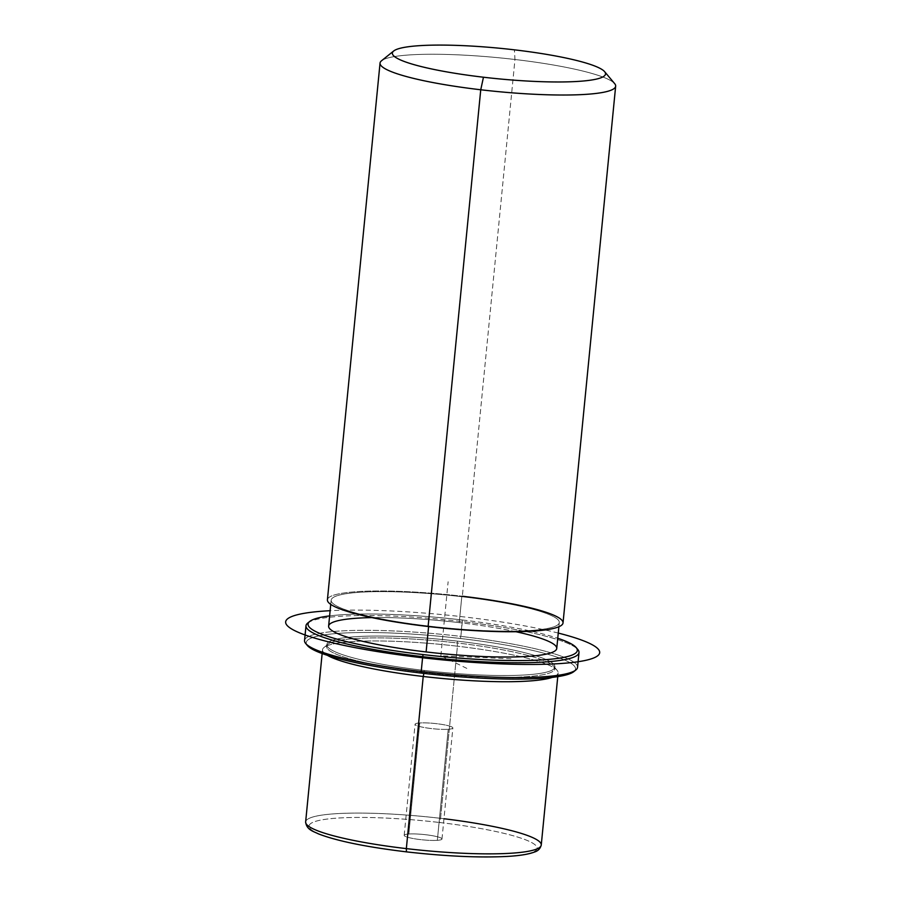 <?xml version="1.0" encoding="UTF-8"?>
<svg xmlns="http://www.w3.org/2000/svg" width="902" height="902" viewBox="0 0 902 902"><rect width="100%" height="100%" fill="white"/><g stroke="black" fill="none" stroke-linecap="round" stroke-linejoin="round"><path stroke-width="0.68" stroke-dasharray="4.51 3.38" d="M448.226 729.278A18.987 2.706 5.6 0 0 446.389 725.264A18.987 2.706 5.6 0 0 419.723 722.964A18.987 2.706 5.6 0 0 421.561 726.978A18.987 2.706 5.6 0 0 448.226 729.278A18.987 2.706 -174.4 0 1 427.221 728.015A18.987 2.706 -174.4 0 1 415.078 724.272A18.987 2.706 -174.4 0 1 419.723 722.964L408.832 834.012A18.987 2.706 5.6 0 0 404.186 835.32A18.987 2.706 5.6 0 0 416.329 839.063A18.987 2.706 5.6 0 0 437.335 840.326L448.226 729.278L437.335 840.326A18.987 2.706 5.6 0 0 441.98 839.018A18.987 2.706 5.6 0 0 429.837 835.275A18.987 2.706 5.6 0 0 408.832 834.012L419.723 722.964A18.987 2.706 -174.4 0 1 440.717 724.227A18.987 2.706 -174.4 0 1 452.872 727.97A18.987 2.706 -174.4 0 1 448.226 729.278M423.884 673.388L424.12 672.294A114.61 16.349 5.6 0 0 553.794 666.364A114.61 16.349 5.6 0 0 457.246 642.979L457.427 646.204A118.376 16.879 -174.4 0 1 557.143 670.355A118.376 16.879 -174.4 0 1 552.283 677.379A118.376 16.879 5.6 0 0 558.135 672.892A118.376 16.879 5.6 0 0 457.427 646.204L457.246 642.979A114.61 16.349 5.6 0 0 328.046 644.231A114.61 16.349 5.6 0 0 424.12 672.294L423.884 673.388M443.976 818.734A118.376 16.879 5.6 0 0 440.559 818.328L439.646 822.511A114.61 16.349 -174.4 0 1 535.957 850.394A114.61 16.349 -174.4 0 1 406.52 851.826A114.61 16.349 -174.4 0 1 310.22 823.943A114.61 16.349 -174.4 0 1 439.646 822.511A114.61 16.349 5.6 0 0 310.22 823.943A114.61 16.349 5.6 0 0 406.52 851.826A114.61 16.349 5.6 0 0 535.957 850.394A114.61 16.349 5.6 0 0 439.646 822.511L440.559 818.328A118.376 16.879 5.6 0 0 305.643 821.914A118.376 16.879 -174.4 0 1 440.559 818.328L457.427 646.204A118.376 16.879 5.6 0 0 322.521 649.79A118.376 16.879 5.6 0 0 327.381 655.326A118.376 16.879 -174.4 0 1 323.987 647.489A118.376 16.879 -174.4 0 1 457.427 646.204L440.559 818.328A118.376 16.879 -174.4 0 1 541.256 845.016M424.12 672.294L424.301 670.445A114.61 16.349 5.6 0 0 554.933 666.973A114.61 16.349 5.6 0 0 457.438 641.13L457.246 642.979A114.61 16.349 -174.4 0 1 554.753 668.822A114.61 16.349 -174.4 0 1 424.12 672.294A114.61 16.349 -174.4 0 1 326.625 646.452A114.61 16.349 -174.4 0 1 457.246 642.979L457.438 641.13A114.61 16.349 5.6 0 0 326.806 644.603A114.61 16.349 5.6 0 0 424.301 670.445L424.12 672.294M328.621 626.101A114.61 16.349 -174.4 0 1 459.242 622.628L461.79 596.707A114.61 16.349 5.6 0 0 331.158 600.191A114.61 16.349 5.6 0 0 428.664 626.033L428.664 626.033A114.61 16.349 5.6 0 0 559.285 622.549A114.61 16.349 5.6 0 0 461.79 596.707L459.242 622.628A114.61 16.349 -174.4 0 1 556.748 648.47M327.415 599.819A118.376 16.879 -174.4 0 1 462.331 596.233A118.376 16.879 5.6 0 0 328.655 597.71A118.376 16.879 5.6 0 0 428.112 626.507M461.79 596.707A114.61 16.349 -174.4 0 1 558.09 624.59A114.61 16.349 -174.4 0 1 428.664 626.033A114.61 16.349 -174.4 0 1 332.353 598.15A114.61 16.349 -174.4 0 1 461.79 596.707M615.66 86.186A118.376 16.879 5.6 0 0 514.963 59.498L462.331 596.233L514.963 59.498A118.376 16.879 5.6 0 0 380.046 63.084M462.331 596.233A118.376 16.879 -174.4 0 1 563.028 622.921M381.512 60.784A118.376 16.879 -174.4 0 1 514.963 59.498L514.422 49.836L514.963 59.498A118.376 16.879 -174.4 0 1 614.668 83.638M408.832 834.012A18.987 2.706 -174.4 0 1 435.497 836.312A18.987 2.706 -174.4 0 1 437.335 840.326A18.987 2.706 -174.4 0 1 410.669 838.026A18.987 2.706 -174.4 0 1 408.832 834.012M574.687 670.795A135.277 19.292 5.6 0 0 460.415 638.492A135.277 19.292 5.6 0 0 306.68 644.513M457.438 641.13A114.61 16.349 -174.4 0 1 553.738 669.013A114.61 16.349 -174.4 0 1 424.301 670.445A114.61 16.349 -174.4 0 1 328.001 642.562A114.61 16.349 -174.4 0 1 457.438 641.13M575.859 669.994A137.16 19.562 5.6 0 0 460.877 636.395L460.415 638.492A135.277 19.292 -174.4 0 1 573.83 671.618M307.368 645.494A135.277 19.292 -174.4 0 1 460.415 638.492L460.877 636.395A137.16 19.562 5.6 0 0 305.699 643.498M304.549 640.555A137.16 19.562 -174.4 0 1 460.877 636.395L462.23 619.978A135.277 19.292 5.6 0 0 329.613 615.897A135.277 19.292 -174.4 0 1 462.23 619.978A135.277 19.292 -174.4 0 1 557.752 638.266A135.277 19.292 5.6 0 0 462.23 619.978L462.32 621.591A137.16 19.562 5.6 0 0 308.867 622.279M515.944 631.727A114.61 16.349 5.6 0 0 459.242 622.628A114.61 16.349 5.6 0 0 371.895 617.599M576.863 648.561A137.16 19.562 5.6 0 0 462.32 621.591L460.877 636.395A137.16 19.562 -174.4 0 1 577.551 667.322M307.695 623.079A137.16 19.562 -174.4 0 1 462.32 621.591A137.16 19.562 -174.4 0 1 577.855 649.575M511.028 658.787L440.864 655.788L466.819 668.382M440.864 655.788L448.125 581.756M558.259 633.069A157.827 22.516 5.6 0 0 388.187 610.834A157.827 22.516 5.6 0 0 330.132 610.699M553.794 666.364L557.143 670.355M328.046 644.231L323.987 647.489M554.933 666.973L554.753 668.822M326.806 644.603L326.625 646.452M559.285 622.549L558.879 626.755M331.158 600.191L330.741 604.385M404.186 835.32L415.078 724.272M441.98 839.018L452.872 727.97M557.763 676.635L558.135 672.892M322.149 653.533L322.521 649.79"/><path stroke-width="1.35" d="M423.218 676.477L423.884 673.388L423.218 676.477A118.376 16.879 -174.4 0 1 327.381 655.326A118.376 16.879 5.6 0 0 423.218 676.477A118.376 16.879 5.6 0 0 552.283 677.379A118.376 16.879 -174.4 0 1 423.218 676.477L406.34 848.613L423.218 676.477M558.879 626.755L556.748 648.47A114.61 16.349 -174.4 0 1 426.116 651.943L428.608 626.563L426.116 651.943A114.61 16.349 -174.4 0 1 328.621 626.101L330.741 604.385M428.112 626.507L480.743 89.772A118.376 16.879 5.6 0 0 615.66 86.186L563.028 622.921A118.376 16.879 -174.4 0 1 428.112 626.507A118.376 16.879 -174.4 0 1 327.415 599.819L380.046 63.084A118.376 16.879 5.6 0 0 480.743 89.772L428.112 626.507A118.376 16.879 5.6 0 0 561.788 625.03A118.376 16.879 5.6 0 0 462.331 596.233M604.633 71.675L614.668 83.638A118.376 16.879 -174.4 0 1 480.743 89.772L483.461 77.222A107.101 15.278 5.6 0 0 604.633 71.675A107.101 15.278 5.6 0 0 514.422 49.836A107.101 15.278 5.6 0 0 393.678 50.997A107.101 15.278 5.6 0 0 483.461 77.222L480.743 89.772A118.376 16.879 -174.4 0 1 381.512 60.784L393.678 50.997M483.461 77.222A107.101 15.278 -174.4 0 1 393.475 51.177A107.101 15.278 -174.4 0 1 514.422 49.836A107.101 15.278 -174.4 0 1 604.408 75.892A107.101 15.278 -174.4 0 1 483.461 77.222M322.149 653.533L305.643 821.914C306.556 830.02 313.716 831.407 318.271 833.809C336.773 840.98 366.167 847.001 406.441 851.86C445.633 856.302 479.154 857.836 507.003 856.438C519.484 855.739 528.617 854.284 534.39 852.063C538.02 850.992 540.309 848.647 541.256 845.016A118.376 16.879 -174.4 0 1 406.34 848.613A118.376 16.879 -174.4 0 1 305.643 821.914A118.376 16.879 5.6 0 0 406.34 848.613L406.441 851.86L406.34 848.613A118.376 16.879 5.6 0 0 541.256 845.016A118.376 16.879 5.6 0 0 443.976 818.734M306.68 644.513A135.277 19.292 5.6 0 0 421.313 673.095A135.277 19.292 5.6 0 0 574.687 670.795M579.005 652.518L577.551 667.322A137.16 19.562 -174.4 0 1 421.223 671.483A137.16 19.562 5.6 0 0 575.859 669.994L573.83 671.618A135.277 19.292 -174.4 0 1 421.313 673.095L421.223 671.483L421.313 673.095A135.277 19.292 -174.4 0 1 307.368 645.494L305.699 643.498A137.16 19.562 5.6 0 0 421.223 671.483A137.16 19.562 -174.4 0 1 304.549 640.555L305.992 625.751A137.16 19.562 5.6 0 0 422.677 656.679L421.223 671.483L422.677 656.679A137.16 19.562 5.6 0 0 579.005 652.518A137.16 19.562 5.6 0 0 576.863 648.561M557.752 638.266A135.277 19.292 -174.4 0 1 554.922 658.764A135.277 19.292 -174.4 0 1 423.128 654.581A135.277 19.292 -174.4 0 1 329.613 615.897A135.277 19.292 5.6 0 0 309.724 621.455A135.277 19.292 5.6 0 0 423.128 654.581A135.277 19.292 5.6 0 0 576.186 647.58A135.277 19.292 5.6 0 0 557.752 638.266M371.895 617.599A114.61 16.349 5.6 0 0 332.5 630.949A114.61 16.349 5.6 0 0 426.116 651.943A114.61 16.349 5.6 0 0 546.77 653.995A114.61 16.349 5.6 0 0 515.944 631.727M308.867 622.279A137.16 19.562 5.6 0 0 305.992 625.751M576.186 647.58L577.855 649.575A137.16 19.562 -174.4 0 1 422.677 656.679L423.128 654.581L422.677 656.679A137.16 19.562 -174.4 0 1 307.695 623.079L309.724 621.455M330.132 610.699A157.827 22.516 5.6 0 0 310.987 636.959A157.827 22.516 5.6 0 0 497.182 663.725A157.827 22.516 5.6 0 0 558.259 633.069M541.256 845.016L557.763 676.635"/></g></svg>

